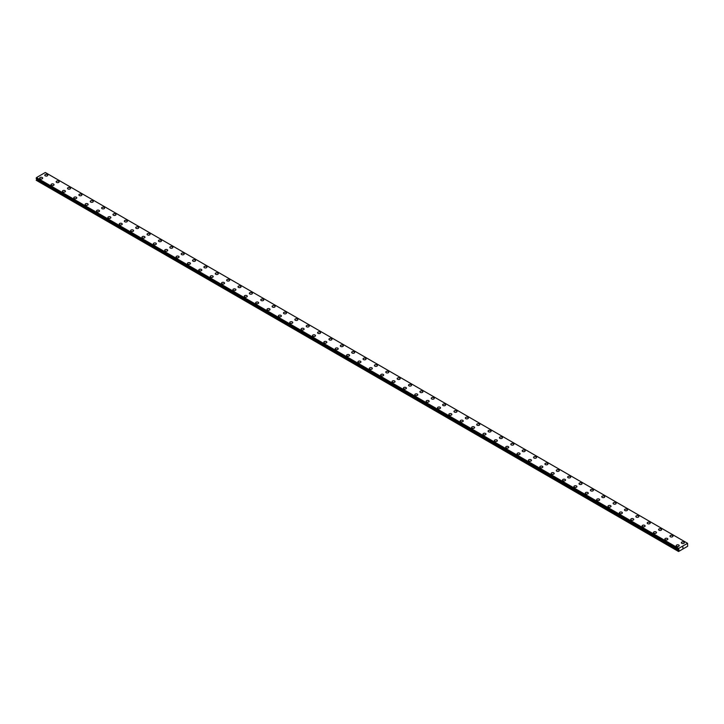 <?xml version="1.0" encoding="UTF-8"?>
<svg xmlns="http://www.w3.org/2000/svg" width="724" height="724" viewBox="0 0 724 724"><rect width="100%" height="100%" fill="white"/><g stroke="black" fill="none" stroke-linecap="round" stroke-linejoin="round"><path stroke-width="1.09" d="M47.35 174.602A1.511 0.869 180 0 1 47.793 175.217A1.511 0.869 180 0 1 46.861 176.013A1.511 0.869 180 0 1 45.223 175.823A1.511 0.869 180 0 1 44.779 175.208A1.511 0.869 180 0 1 45.712 174.412A1.511 0.869 180 0 1 47.35 174.602M44.779 175.208A1.511 0.869 180 0 1 45.712 174.403A1.511 0.869 180 0 1 47.35 174.593A1.511 0.869 180 0 1 47.793 175.208M58.716 181.163A1.511 0.869 180 0 1 59.16 181.778A1.511 0.869 180 0 1 58.228 182.575A1.511 0.869 180 0 1 56.59 182.385A1.511 0.869 180 0 1 56.146 181.769A1.511 0.869 180 0 1 57.078 180.973A1.511 0.869 180 0 1 58.716 181.163M56.146 181.769A1.511 0.869 180 0 1 57.078 180.973A1.511 0.869 180 0 1 58.716 181.154A1.511 0.869 180 0 1 59.16 181.769M67.513 188.34A1.511 0.869 180 0 1 68.445 187.534A1.511 0.869 180 0 1 70.083 187.724A1.511 0.869 180 0 1 70.527 188.34A1.511 0.869 180 0 1 69.595 189.136A1.511 0.869 180 0 1 67.956 188.955A1.511 0.869 180 0 1 67.513 188.34A1.511 0.869 180 0 1 68.445 187.534A1.511 0.869 180 0 1 70.083 187.724A1.511 0.869 180 0 1 70.527 188.34M78.88 194.901A1.511 0.869 180 0 1 79.812 194.095A1.511 0.869 180 0 1 81.45 194.285A1.511 0.869 180 0 1 81.893 194.901A1.511 0.869 180 0 1 80.961 195.706A1.511 0.869 180 0 1 79.323 195.516A1.511 0.869 180 0 1 78.88 194.901A1.511 0.869 180 0 1 79.812 194.095A1.511 0.869 180 0 1 81.45 194.285A1.511 0.869 180 0 1 81.893 194.901M90.247 201.462A1.511 0.869 180 0 1 91.179 200.657A1.511 0.869 180 0 1 92.817 200.847A1.511 0.869 180 0 1 93.26 201.462A1.511 0.869 180 0 1 92.328 202.268A1.511 0.869 180 0 1 90.69 202.077A1.511 0.869 180 0 1 90.247 201.462A1.511 0.869 180 0 1 91.179 200.657A1.511 0.869 180 0 1 92.817 200.847A1.511 0.869 180 0 1 93.26 201.462M101.613 208.023A1.511 0.869 180 0 1 102.546 207.218A1.511 0.869 180 0 1 104.184 207.408A1.511 0.869 180 0 1 104.627 208.023A1.511 0.869 180 0 1 103.695 208.829A1.511 0.869 180 0 1 102.057 208.639A1.511 0.869 180 0 1 101.613 208.023A1.511 0.869 180 0 1 102.546 207.227A1.511 0.869 180 0 1 104.184 207.408A1.511 0.869 180 0 1 104.627 208.023M112.98 214.585A1.511 0.869 180 0 1 113.912 213.779A1.511 0.869 180 0 1 115.55 213.969A1.511 0.869 180 0 1 115.994 214.594A1.511 0.869 180 0 1 115.062 215.39A1.511 0.869 180 0 1 113.424 215.2A1.511 0.869 180 0 1 112.98 214.585A1.511 0.869 180 0 1 113.912 213.788A1.511 0.869 180 0 1 115.55 213.978A1.511 0.869 180 0 1 115.994 214.585M124.347 221.146A1.511 0.869 180 0 1 125.279 220.34A1.511 0.869 180 0 1 126.917 220.53A1.511 0.869 180 0 1 127.361 221.155A1.511 0.869 180 0 1 126.428 221.951A1.511 0.869 180 0 1 124.79 221.761A1.511 0.869 180 0 1 124.347 221.146A1.511 0.869 180 0 1 125.279 220.349A1.511 0.869 180 0 1 126.917 220.539A1.511 0.869 180 0 1 127.361 221.146M135.714 227.707A1.511 0.869 180 0 1 136.646 226.911A1.511 0.869 180 0 1 138.284 227.092A1.511 0.869 180 0 1 138.727 227.716A1.511 0.869 180 0 1 137.795 228.513A1.511 0.869 180 0 1 136.157 228.322A1.511 0.869 180 0 1 135.714 227.707A1.511 0.869 180 0 1 136.646 226.911A1.511 0.869 180 0 1 138.284 227.101A1.511 0.869 180 0 1 138.727 227.707M147.081 234.277A1.511 0.869 180 0 1 148.013 233.472A1.511 0.869 180 0 1 149.651 233.662A1.511 0.869 180 0 1 150.094 234.277A1.511 0.869 180 0 1 149.162 235.074A1.511 0.869 180 0 1 147.524 234.893A1.511 0.869 180 0 1 147.081 234.277A1.511 0.869 180 0 1 148.013 233.472A1.511 0.869 180 0 1 149.651 233.662A1.511 0.869 180 0 1 150.094 234.277M158.447 240.839A1.511 0.869 180 0 1 159.38 240.033A1.511 0.869 180 0 1 161.018 240.223A1.511 0.869 180 0 1 161.461 240.839A1.511 0.869 180 0 1 160.529 241.644A1.511 0.869 180 0 1 158.891 241.454A1.511 0.869 180 0 1 158.447 240.839A1.511 0.869 180 0 1 159.38 240.033A1.511 0.869 180 0 1 161.018 240.223A1.511 0.869 180 0 1 161.461 240.839M169.814 247.4A1.511 0.869 180 0 1 170.746 246.594A1.511 0.869 180 0 1 172.384 246.784A1.511 0.869 180 0 1 172.828 247.4A1.511 0.869 180 0 1 171.896 248.205A1.511 0.869 180 0 1 170.258 248.015A1.511 0.869 180 0 1 169.814 247.4A1.511 0.869 180 0 1 170.746 246.594A1.511 0.869 180 0 1 172.384 246.784A1.511 0.869 180 0 1 172.828 247.4M181.181 253.961A1.511 0.869 180 0 1 182.113 253.156A1.511 0.869 180 0 1 183.751 253.346A1.511 0.869 180 0 1 184.195 253.961A1.511 0.869 180 0 1 183.263 254.767A1.511 0.869 180 0 1 181.624 254.577A1.511 0.869 180 0 1 181.181 253.961A1.511 0.869 180 0 1 182.113 253.165A1.511 0.869 180 0 1 183.751 253.346A1.511 0.869 180 0 1 184.195 253.961M192.548 260.531A1.511 0.869 180 0 1 193.48 259.726A1.511 0.869 180 0 1 195.118 259.916A1.511 0.869 180 0 1 195.561 260.531M195.118 259.907A1.511 0.869 180 0 1 195.561 260.522A1.511 0.869 180 0 1 194.629 261.328A1.511 0.869 180 0 1 192.991 261.138A1.511 0.869 180 0 1 192.548 260.522A1.511 0.869 180 0 1 193.48 259.717A1.511 0.869 180 0 1 195.118 259.907M203.915 267.093A1.511 0.869 180 0 1 204.847 266.287A1.511 0.869 180 0 1 206.485 266.477A1.511 0.869 180 0 1 206.928 267.093M206.485 266.468A1.511 0.869 180 0 1 206.928 267.084A1.511 0.869 180 0 1 205.996 267.889A1.511 0.869 180 0 1 204.358 267.699A1.511 0.869 180 0 1 203.915 267.084A1.511 0.869 180 0 1 204.847 266.278A1.511 0.869 180 0 1 206.485 266.468M215.281 273.654A1.511 0.869 180 0 1 216.214 272.848A1.511 0.869 180 0 1 217.852 273.038A1.511 0.869 180 0 1 218.295 273.654M217.852 273.029A1.511 0.869 180 0 1 218.295 273.645A1.511 0.869 180 0 1 217.363 274.45A1.511 0.869 180 0 1 215.725 274.26A1.511 0.869 180 0 1 215.281 273.645A1.511 0.869 180 0 1 216.214 272.848A1.511 0.869 180 0 1 217.852 273.029M226.648 280.215A1.511 0.869 180 0 1 227.58 279.41A1.511 0.869 180 0 1 229.218 279.6A1.511 0.869 180 0 1 229.662 280.215A1.511 0.869 180 0 1 228.73 281.012A1.511 0.869 180 0 1 227.092 280.831A1.511 0.869 180 0 1 226.648 280.215A1.511 0.869 180 0 1 227.58 279.41A1.511 0.869 180 0 1 229.218 279.6A1.511 0.869 180 0 1 229.662 280.215M238.015 286.776A1.511 0.869 180 0 1 238.947 285.971A1.511 0.869 180 0 1 240.585 286.161A1.511 0.869 180 0 1 241.029 286.776A1.511 0.869 180 0 1 240.097 287.582A1.511 0.869 180 0 1 238.458 287.392A1.511 0.869 180 0 1 238.015 286.776A1.511 0.869 180 0 1 238.947 285.971A1.511 0.869 180 0 1 240.585 286.161A1.511 0.869 180 0 1 241.029 286.776M249.382 293.338A1.511 0.869 180 0 1 250.314 292.532A1.511 0.869 180 0 1 251.952 292.722A1.511 0.869 180 0 1 252.395 293.338A1.511 0.869 180 0 1 251.463 294.143A1.511 0.869 180 0 1 249.825 293.953A1.511 0.869 180 0 1 249.382 293.338A1.511 0.869 180 0 1 250.314 292.532A1.511 0.869 180 0 1 251.952 292.722A1.511 0.869 180 0 1 252.395 293.338M260.749 299.899A1.511 0.869 180 0 1 261.681 299.093A1.511 0.869 180 0 1 263.319 299.284A1.511 0.869 180 0 1 263.762 299.899A1.511 0.869 180 0 1 262.83 300.704A1.511 0.869 180 0 1 261.192 300.514A1.511 0.869 180 0 1 260.749 299.899A1.511 0.869 180 0 1 261.681 299.103A1.511 0.869 180 0 1 263.319 299.284A1.511 0.869 180 0 1 263.762 299.899M272.115 306.46A1.511 0.869 180 0 1 273.048 305.655A1.511 0.869 180 0 1 274.686 305.845A1.511 0.869 180 0 1 275.129 306.469A1.511 0.869 180 0 1 274.197 307.266A1.511 0.869 180 0 1 272.559 307.076A1.511 0.869 180 0 1 272.115 306.46A1.511 0.869 180 0 1 273.048 305.664A1.511 0.869 180 0 1 274.686 305.854A1.511 0.869 180 0 1 275.129 306.46M283.482 313.021A1.511 0.869 180 0 1 284.414 312.216A1.511 0.869 180 0 1 286.052 312.406A1.511 0.869 180 0 1 286.496 313.03A1.511 0.869 180 0 1 285.564 313.827A1.511 0.869 180 0 1 283.926 313.637A1.511 0.869 180 0 1 283.482 313.021A1.511 0.869 180 0 1 284.414 312.225A1.511 0.869 180 0 1 286.052 312.415A1.511 0.869 180 0 1 286.496 313.021M294.849 319.583A1.511 0.869 180 0 1 295.781 318.786A1.511 0.869 180 0 1 297.419 318.967A1.511 0.869 180 0 1 297.863 319.592A1.511 0.869 180 0 1 296.931 320.388A1.511 0.869 180 0 1 295.292 320.198A1.511 0.869 180 0 1 294.849 319.583A1.511 0.869 180 0 1 295.781 318.786A1.511 0.869 180 0 1 297.419 318.976A1.511 0.869 180 0 1 297.863 319.583M306.216 326.153A1.511 0.869 180 0 1 307.148 325.348A1.511 0.869 180 0 1 308.786 325.538A1.511 0.869 180 0 1 309.229 326.153A1.511 0.869 180 0 1 308.297 326.949A1.511 0.869 180 0 1 306.659 326.768A1.511 0.869 180 0 1 306.216 326.153A1.511 0.869 180 0 1 307.148 325.348A1.511 0.869 180 0 1 308.786 325.538A1.511 0.869 180 0 1 309.229 326.153M317.583 332.714A1.511 0.869 180 0 1 318.515 331.909A1.511 0.869 180 0 1 320.153 332.099A1.511 0.869 180 0 1 320.596 332.714A1.511 0.869 180 0 1 319.664 333.52A1.511 0.869 180 0 1 318.026 333.33A1.511 0.869 180 0 1 317.583 332.714A1.511 0.869 180 0 1 318.515 331.909A1.511 0.869 180 0 1 320.153 332.099A1.511 0.869 180 0 1 320.596 332.714M328.949 339.275A1.511 0.869 180 0 1 329.882 338.47A1.511 0.869 180 0 1 331.52 338.66A1.511 0.869 180 0 1 331.963 339.275A1.511 0.869 180 0 1 331.031 340.081A1.511 0.869 180 0 1 329.393 339.891A1.511 0.869 180 0 1 328.949 339.275A1.511 0.869 180 0 1 329.882 338.47A1.511 0.869 180 0 1 331.52 338.66A1.511 0.869 180 0 1 331.963 339.275M340.316 345.837A1.511 0.869 180 0 1 341.248 345.031A1.511 0.869 180 0 1 342.886 345.221A1.511 0.869 180 0 1 343.33 345.837A1.511 0.869 180 0 1 342.398 346.642A1.511 0.869 180 0 1 340.76 346.452A1.511 0.869 180 0 1 340.316 345.837A1.511 0.869 180 0 1 341.248 345.04A1.511 0.869 180 0 1 342.886 345.221A1.511 0.869 180 0 1 343.33 345.837M351.683 352.398A1.511 0.869 180 0 1 352.615 351.593A1.511 0.869 180 0 1 354.253 351.783A1.511 0.869 180 0 1 354.697 352.407A1.511 0.869 180 0 1 353.764 353.203A1.511 0.869 180 0 1 352.126 353.013A1.511 0.869 180 0 1 351.683 352.398A1.511 0.869 180 0 1 352.615 351.602A1.511 0.869 180 0 1 354.253 351.792A1.511 0.869 180 0 1 354.697 352.398M363.05 358.959A1.511 0.869 180 0 1 363.982 358.154A1.511 0.869 180 0 1 365.62 358.344A1.511 0.869 180 0 1 366.063 358.968A1.511 0.869 180 0 1 365.131 359.765A1.511 0.869 180 0 1 363.493 359.575A1.511 0.869 180 0 1 363.05 358.959A1.511 0.869 180 0 1 363.982 358.163A1.511 0.869 180 0 1 365.62 358.353A1.511 0.869 180 0 1 366.063 358.959M374.417 365.52A1.511 0.869 180 0 1 375.349 364.724A1.511 0.869 180 0 1 376.987 364.905A1.511 0.869 180 0 1 377.43 365.529A1.511 0.869 180 0 1 376.498 366.326A1.511 0.869 180 0 1 374.86 366.136A1.511 0.869 180 0 1 374.417 365.52A1.511 0.869 180 0 1 375.349 364.724A1.511 0.869 180 0 1 376.987 364.914A1.511 0.869 180 0 1 377.43 365.52M385.783 372.091A1.511 0.869 180 0 1 386.716 371.285A1.511 0.869 180 0 1 388.354 371.475A1.511 0.869 180 0 1 388.797 372.091A1.511 0.869 180 0 1 387.865 372.887A1.511 0.869 180 0 1 386.227 372.706A1.511 0.869 180 0 1 385.783 372.091A1.511 0.869 180 0 1 386.716 371.285A1.511 0.869 180 0 1 388.354 371.475A1.511 0.869 180 0 1 388.797 372.091M397.15 378.652A1.511 0.869 180 0 1 398.082 377.847A1.511 0.869 180 0 1 399.72 378.037A1.511 0.869 180 0 1 400.164 378.652A1.511 0.869 180 0 1 399.232 379.457A1.511 0.869 180 0 1 397.594 379.267A1.511 0.869 180 0 1 397.15 378.652A1.511 0.869 180 0 1 398.082 377.847A1.511 0.869 180 0 1 399.72 378.037A1.511 0.869 180 0 1 400.164 378.652M408.517 385.213A1.511 0.869 180 0 1 409.449 384.408A1.511 0.869 180 0 1 411.087 384.598A1.511 0.869 180 0 1 411.531 385.213A1.511 0.869 180 0 1 410.599 386.019A1.511 0.869 180 0 1 408.96 385.829A1.511 0.869 180 0 1 408.517 385.213A1.511 0.869 180 0 1 409.449 384.408A1.511 0.869 180 0 1 411.087 384.598A1.511 0.869 180 0 1 411.531 385.213M419.884 391.774A1.511 0.869 180 0 1 420.816 390.969A1.511 0.869 180 0 1 422.454 391.159A1.511 0.869 180 0 1 422.897 391.774A1.511 0.869 180 0 1 421.965 392.58A1.511 0.869 180 0 1 420.327 392.39A1.511 0.869 180 0 1 419.884 391.774A1.511 0.869 180 0 1 420.816 390.978A1.511 0.869 180 0 1 422.454 391.159A1.511 0.869 180 0 1 422.897 391.774M433.821 397.729A1.511 0.869 180 0 1 434.264 398.345A1.511 0.869 180 0 1 433.332 399.141A1.511 0.869 180 0 1 431.694 398.951A1.511 0.869 180 0 1 431.251 398.336A1.511 0.869 180 0 1 432.183 397.539A1.511 0.869 180 0 1 433.821 397.729M431.251 398.336A1.511 0.869 180 0 1 432.183 397.53A1.511 0.869 180 0 1 433.821 397.72A1.511 0.869 180 0 1 434.264 398.336M445.188 404.291A1.511 0.869 180 0 1 445.631 404.906A1.511 0.869 180 0 1 444.699 405.702A1.511 0.869 180 0 1 443.061 405.512A1.511 0.869 180 0 1 442.617 404.897A1.511 0.869 180 0 1 443.55 404.101A1.511 0.869 180 0 1 445.188 404.291M442.617 404.897A1.511 0.869 180 0 1 443.55 404.092A1.511 0.869 180 0 1 445.188 404.282A1.511 0.869 180 0 1 445.631 404.897M456.554 410.852A1.511 0.869 180 0 1 456.998 411.467A1.511 0.869 180 0 1 456.066 412.264A1.511 0.869 180 0 1 454.428 412.074A1.511 0.869 180 0 1 453.984 411.458A1.511 0.869 180 0 1 454.916 410.662A1.511 0.869 180 0 1 456.554 410.852M453.984 411.458A1.511 0.869 180 0 1 454.916 410.662A1.511 0.869 180 0 1 456.554 410.843A1.511 0.869 180 0 1 456.998 411.458M465.351 418.029A1.511 0.869 180 0 1 466.283 417.223A1.511 0.869 180 0 1 467.921 417.413A1.511 0.869 180 0 1 468.365 418.029A1.511 0.869 180 0 1 467.433 418.825A1.511 0.869 180 0 1 465.794 418.644A1.511 0.869 180 0 1 465.351 418.029A1.511 0.869 180 0 1 466.283 417.223A1.511 0.869 180 0 1 467.921 417.413A1.511 0.869 180 0 1 468.365 418.029M476.718 424.59A1.511 0.869 180 0 1 477.65 423.784A1.511 0.869 180 0 1 479.288 423.974A1.511 0.869 180 0 1 479.731 424.59A1.511 0.869 180 0 1 478.799 425.395A1.511 0.869 180 0 1 477.161 425.205A1.511 0.869 180 0 1 476.718 424.59A1.511 0.869 180 0 1 477.65 423.784A1.511 0.869 180 0 1 479.288 423.974A1.511 0.869 180 0 1 479.731 424.59M488.085 431.151A1.511 0.869 180 0 1 489.017 430.346A1.511 0.869 180 0 1 490.655 430.536A1.511 0.869 180 0 1 491.098 431.151A1.511 0.869 180 0 1 490.166 431.957A1.511 0.869 180 0 1 488.528 431.766A1.511 0.869 180 0 1 488.085 431.151A1.511 0.869 180 0 1 489.017 430.346A1.511 0.869 180 0 1 490.655 430.536A1.511 0.869 180 0 1 491.098 431.151M499.451 437.712A1.511 0.869 180 0 1 500.384 436.907A1.511 0.869 180 0 1 502.022 437.097A1.511 0.869 180 0 1 502.465 437.712A1.511 0.869 180 0 1 501.533 438.518A1.511 0.869 180 0 1 499.895 438.328A1.511 0.869 180 0 1 499.451 437.712A1.511 0.869 180 0 1 500.384 436.916A1.511 0.869 180 0 1 502.022 437.097A1.511 0.869 180 0 1 502.465 437.712M510.818 444.274A1.511 0.869 180 0 1 511.75 443.468A1.511 0.869 180 0 1 513.388 443.658A1.511 0.869 180 0 1 513.832 444.283A1.511 0.869 180 0 1 512.9 445.079A1.511 0.869 180 0 1 511.262 444.889A1.511 0.869 180 0 1 510.818 444.274A1.511 0.869 180 0 1 511.75 443.477A1.511 0.869 180 0 1 513.388 443.667A1.511 0.869 180 0 1 513.832 444.274M522.185 450.835A1.511 0.869 180 0 1 523.117 450.029A1.511 0.869 180 0 1 524.755 450.219A1.511 0.869 180 0 1 525.199 450.844A1.511 0.869 180 0 1 524.266 451.64A1.511 0.869 180 0 1 522.628 451.45A1.511 0.869 180 0 1 522.185 450.835A1.511 0.869 180 0 1 523.117 450.038A1.511 0.869 180 0 1 524.755 450.228A1.511 0.869 180 0 1 525.199 450.835M533.552 457.396A1.511 0.869 180 0 1 534.484 456.6A1.511 0.869 180 0 1 536.122 456.781A1.511 0.869 180 0 1 536.565 457.405A1.511 0.869 180 0 1 535.633 458.202A1.511 0.869 180 0 1 533.995 458.011A1.511 0.869 180 0 1 533.552 457.396A1.511 0.869 180 0 1 534.484 456.6A1.511 0.869 180 0 1 536.122 456.79A1.511 0.869 180 0 1 536.565 457.396M544.919 463.966A1.511 0.869 180 0 1 545.851 463.161A1.511 0.869 180 0 1 547.489 463.351A1.511 0.869 180 0 1 547.932 463.966A1.511 0.869 180 0 1 547 464.763A1.511 0.869 180 0 1 545.362 464.582A1.511 0.869 180 0 1 544.919 463.966A1.511 0.869 180 0 1 545.851 463.161A1.511 0.869 180 0 1 547.489 463.351A1.511 0.869 180 0 1 547.932 463.966M556.285 470.528A1.511 0.869 180 0 1 557.218 469.722A1.511 0.869 180 0 1 558.856 469.912A1.511 0.869 180 0 1 559.299 470.528A1.511 0.869 180 0 1 558.367 471.333A1.511 0.869 180 0 1 556.729 471.143A1.511 0.869 180 0 1 556.285 470.528A1.511 0.869 180 0 1 557.218 469.722A1.511 0.869 180 0 1 558.856 469.912A1.511 0.869 180 0 1 559.299 470.528M567.652 477.089A1.511 0.869 180 0 1 568.584 476.283A1.511 0.869 180 0 1 570.222 476.473A1.511 0.869 180 0 1 570.666 477.089A1.511 0.869 180 0 1 569.734 477.894A1.511 0.869 180 0 1 568.096 477.704A1.511 0.869 180 0 1 567.652 477.089A1.511 0.869 180 0 1 568.584 476.283A1.511 0.869 180 0 1 570.222 476.473A1.511 0.869 180 0 1 570.666 477.089M579.019 483.65A1.511 0.869 180 0 1 579.951 482.845A1.511 0.869 180 0 1 581.589 483.035A1.511 0.869 180 0 1 582.033 483.65A1.511 0.869 180 0 1 581.101 484.456A1.511 0.869 180 0 1 579.462 484.266A1.511 0.869 180 0 1 579.019 483.65A1.511 0.869 180 0 1 579.951 482.854A1.511 0.869 180 0 1 581.589 483.035A1.511 0.869 180 0 1 582.033 483.65M590.386 490.22A1.511 0.869 180 0 1 591.318 489.415A1.511 0.869 180 0 1 592.956 489.605A1.511 0.869 180 0 1 593.399 490.22M592.956 489.596A1.511 0.869 180 0 1 593.399 490.211A1.511 0.869 180 0 1 592.467 491.017A1.511 0.869 180 0 1 590.829 490.827A1.511 0.869 180 0 1 590.386 490.211A1.511 0.869 180 0 1 591.318 489.406A1.511 0.869 180 0 1 592.956 489.596M601.753 496.782A1.511 0.869 180 0 1 602.685 495.976A1.511 0.869 180 0 1 604.323 496.166A1.511 0.869 180 0 1 604.766 496.782M604.323 496.157A1.511 0.869 180 0 1 604.766 496.773A1.511 0.869 180 0 1 603.834 497.578A1.511 0.869 180 0 1 602.196 497.388A1.511 0.869 180 0 1 601.753 496.773A1.511 0.869 180 0 1 602.685 495.967A1.511 0.869 180 0 1 604.323 496.157M613.119 503.343A1.511 0.869 180 0 1 614.052 502.537A1.511 0.869 180 0 1 615.69 502.728A1.511 0.869 180 0 1 616.133 503.343M615.69 502.718A1.511 0.869 180 0 1 616.133 503.334A1.511 0.869 180 0 1 615.201 504.139A1.511 0.869 180 0 1 613.563 503.949A1.511 0.869 180 0 1 613.119 503.334A1.511 0.869 180 0 1 614.052 502.537A1.511 0.869 180 0 1 615.69 502.718M624.486 509.904A1.511 0.869 180 0 1 625.418 509.099A1.511 0.869 180 0 1 627.056 509.289A1.511 0.869 180 0 1 627.5 509.904A1.511 0.869 180 0 1 626.568 510.701A1.511 0.869 180 0 1 624.93 510.52A1.511 0.869 180 0 1 624.486 509.904A1.511 0.869 180 0 1 625.418 509.099A1.511 0.869 180 0 1 627.056 509.289A1.511 0.869 180 0 1 627.5 509.904M635.853 516.465A1.511 0.869 180 0 1 636.785 515.66A1.511 0.869 180 0 1 638.423 515.85A1.511 0.869 180 0 1 638.867 516.465A1.511 0.869 180 0 1 637.934 517.271A1.511 0.869 180 0 1 636.296 517.081A1.511 0.869 180 0 1 635.853 516.465A1.511 0.869 180 0 1 636.785 515.66A1.511 0.869 180 0 1 638.423 515.85A1.511 0.869 180 0 1 638.867 516.465M647.22 523.027A1.511 0.869 180 0 1 648.152 522.221A1.511 0.869 180 0 1 649.79 522.411A1.511 0.869 180 0 1 650.233 523.027A1.511 0.869 180 0 1 649.301 523.832A1.511 0.869 180 0 1 647.663 523.642A1.511 0.869 180 0 1 647.22 523.027A1.511 0.869 180 0 1 648.152 522.221A1.511 0.869 180 0 1 649.79 522.411A1.511 0.869 180 0 1 650.233 523.027M658.587 529.588A1.511 0.869 180 0 1 659.519 528.782A1.511 0.869 180 0 1 661.157 528.972A1.511 0.869 180 0 1 661.6 529.588A1.511 0.869 180 0 1 660.668 530.393A1.511 0.869 180 0 1 659.03 530.203A1.511 0.869 180 0 1 658.587 529.588A1.511 0.869 180 0 1 659.519 528.791A1.511 0.869 180 0 1 661.157 528.972A1.511 0.869 180 0 1 661.6 529.588M669.953 536.149A1.511 0.869 180 0 1 670.886 535.344A1.511 0.869 180 0 1 672.524 535.534A1.511 0.869 180 0 1 672.967 536.158A1.511 0.869 180 0 1 672.035 536.955A1.511 0.869 180 0 1 670.397 536.765A1.511 0.869 180 0 1 669.953 536.149A1.511 0.869 180 0 1 670.886 535.353A1.511 0.869 180 0 1 672.524 535.543A1.511 0.869 180 0 1 672.967 536.149M681.32 542.71A1.511 0.869 180 0 1 682.252 541.905A1.511 0.869 180 0 1 683.89 542.095A1.511 0.869 180 0 1 684.334 542.719A1.511 0.869 180 0 1 683.402 543.516A1.511 0.869 180 0 1 681.764 543.326A1.511 0.869 180 0 1 681.32 542.71A1.511 0.869 180 0 1 682.252 541.914A1.511 0.869 180 0 1 683.89 542.104A1.511 0.869 180 0 1 684.334 542.71M39.666 178.167A1.511 0.869 180 0 1 40.598 177.362A1.511 0.869 180 0 1 42.236 177.552A1.511 0.869 180 0 1 42.68 178.167A1.511 0.869 180 0 1 41.748 178.964A1.511 0.869 180 0 1 40.11 178.783A1.511 0.869 180 0 1 39.666 178.167A1.511 0.869 180 0 1 40.598 177.362A1.511 0.869 180 0 1 42.236 177.552A1.511 0.869 180 0 1 42.68 178.167M51.033 184.729A1.511 0.869 180 0 1 51.965 183.923A1.511 0.869 180 0 1 53.603 184.113A1.511 0.869 180 0 1 54.047 184.729A1.511 0.869 180 0 1 53.114 185.534A1.511 0.869 180 0 1 51.476 185.344A1.511 0.869 180 0 1 51.033 184.729A1.511 0.869 180 0 1 51.965 183.923A1.511 0.869 180 0 1 53.603 184.113A1.511 0.869 180 0 1 54.047 184.729M62.4 191.29A1.511 0.869 180 0 1 63.332 190.484A1.511 0.869 180 0 1 64.97 190.674A1.511 0.869 180 0 1 65.413 191.29A1.511 0.869 180 0 1 64.481 192.095A1.511 0.869 180 0 1 62.843 191.905A1.511 0.869 180 0 1 62.4 191.29A1.511 0.869 180 0 1 63.332 190.484A1.511 0.869 180 0 1 64.97 190.674A1.511 0.869 180 0 1 65.413 191.29M73.767 197.851A1.511 0.869 180 0 1 74.699 197.046A1.511 0.869 180 0 1 76.337 197.236A1.511 0.869 180 0 1 76.78 197.851A1.511 0.869 180 0 1 75.848 198.657A1.511 0.869 180 0 1 74.21 198.467A1.511 0.869 180 0 1 73.767 197.851A1.511 0.869 180 0 1 74.699 197.055A1.511 0.869 180 0 1 76.337 197.236A1.511 0.869 180 0 1 76.78 197.851M85.133 204.421A1.511 0.869 180 0 1 86.066 203.616A1.511 0.869 180 0 1 87.704 203.806A1.511 0.869 180 0 1 88.147 204.421M87.704 203.797A1.511 0.869 180 0 1 88.147 204.412A1.511 0.869 180 0 1 87.215 205.218A1.511 0.869 180 0 1 85.577 205.028A1.511 0.869 180 0 1 85.133 204.412A1.511 0.869 180 0 1 86.066 203.607A1.511 0.869 180 0 1 87.704 203.797M96.5 210.983A1.511 0.869 180 0 1 97.432 210.177A1.511 0.869 180 0 1 99.07 210.367A1.511 0.869 180 0 1 99.514 210.983M99.07 210.358A1.511 0.869 180 0 1 99.514 210.974A1.511 0.869 180 0 1 98.582 211.779A1.511 0.869 180 0 1 96.944 211.589A1.511 0.869 180 0 1 96.5 210.974A1.511 0.869 180 0 1 97.432 210.168A1.511 0.869 180 0 1 99.07 210.358M107.867 217.544A1.511 0.869 180 0 1 108.799 216.738A1.511 0.869 180 0 1 110.437 216.928A1.511 0.869 180 0 1 110.881 217.544M110.437 216.919A1.511 0.869 180 0 1 110.881 217.535A1.511 0.869 180 0 1 109.948 218.34A1.511 0.869 180 0 1 108.31 218.15A1.511 0.869 180 0 1 107.867 217.535A1.511 0.869 180 0 1 108.799 216.738A1.511 0.869 180 0 1 110.437 216.919M119.234 224.105A1.511 0.869 180 0 1 120.166 223.3A1.511 0.869 180 0 1 121.804 223.49A1.511 0.869 180 0 1 122.247 224.105A1.511 0.869 180 0 1 121.315 224.902A1.511 0.869 180 0 1 119.677 224.721A1.511 0.869 180 0 1 119.234 224.105A1.511 0.869 180 0 1 120.166 223.3A1.511 0.869 180 0 1 121.804 223.49A1.511 0.869 180 0 1 122.247 224.105M130.601 230.666A1.511 0.869 180 0 1 131.533 229.861A1.511 0.869 180 0 1 133.171 230.051A1.511 0.869 180 0 1 133.614 230.666A1.511 0.869 180 0 1 132.682 231.472A1.511 0.869 180 0 1 131.044 231.282A1.511 0.869 180 0 1 130.601 230.666A1.511 0.869 180 0 1 131.533 229.861A1.511 0.869 180 0 1 133.171 230.051A1.511 0.869 180 0 1 133.614 230.666M141.967 237.228A1.511 0.869 180 0 1 142.9 236.422A1.511 0.869 180 0 1 144.538 236.612A1.511 0.869 180 0 1 144.981 237.228A1.511 0.869 180 0 1 144.049 238.033A1.511 0.869 180 0 1 142.411 237.843A1.511 0.869 180 0 1 141.967 237.228A1.511 0.869 180 0 1 142.9 236.422A1.511 0.869 180 0 1 144.538 236.612A1.511 0.869 180 0 1 144.981 237.228M153.334 243.789A1.511 0.869 180 0 1 154.266 242.983A1.511 0.869 180 0 1 155.904 243.173A1.511 0.869 180 0 1 156.348 243.789A1.511 0.869 180 0 1 155.416 244.594A1.511 0.869 180 0 1 153.778 244.404A1.511 0.869 180 0 1 153.334 243.789A1.511 0.869 180 0 1 154.266 242.993A1.511 0.869 180 0 1 155.904 243.173A1.511 0.869 180 0 1 156.348 243.789M164.701 250.35A1.511 0.869 180 0 1 165.633 249.545A1.511 0.869 180 0 1 167.271 249.735A1.511 0.869 180 0 1 167.715 250.359A1.511 0.869 180 0 1 166.782 251.156A1.511 0.869 180 0 1 165.144 250.966A1.511 0.869 180 0 1 164.701 250.35A1.511 0.869 180 0 1 165.633 249.554A1.511 0.869 180 0 1 167.271 249.744A1.511 0.869 180 0 1 167.715 250.35M176.068 256.911A1.511 0.869 180 0 1 177 256.106A1.511 0.869 180 0 1 178.638 256.296A1.511 0.869 180 0 1 179.081 256.92A1.511 0.869 180 0 1 178.149 257.717A1.511 0.869 180 0 1 176.511 257.527A1.511 0.869 180 0 1 176.068 256.911A1.511 0.869 180 0 1 177 256.115A1.511 0.869 180 0 1 178.638 256.305A1.511 0.869 180 0 1 179.081 256.911M187.435 263.473A1.511 0.869 180 0 1 188.367 262.676A1.511 0.869 180 0 1 190.005 262.857A1.511 0.869 180 0 1 190.448 263.482A1.511 0.869 180 0 1 189.516 264.278A1.511 0.869 180 0 1 187.878 264.088A1.511 0.869 180 0 1 187.435 263.473A1.511 0.869 180 0 1 188.367 262.676A1.511 0.869 180 0 1 190.005 262.866A1.511 0.869 180 0 1 190.448 263.473M198.801 270.043A1.511 0.869 180 0 1 199.733 269.238A1.511 0.869 180 0 1 201.372 269.428A1.511 0.869 180 0 1 201.815 270.043A1.511 0.869 180 0 1 200.883 270.839A1.511 0.869 180 0 1 199.245 270.658A1.511 0.869 180 0 1 198.801 270.043A1.511 0.869 180 0 1 199.733 269.238A1.511 0.869 180 0 1 201.372 269.428A1.511 0.869 180 0 1 201.815 270.043M210.168 276.604A1.511 0.869 180 0 1 211.1 275.799A1.511 0.869 180 0 1 212.738 275.989A1.511 0.869 180 0 1 213.182 276.604A1.511 0.869 180 0 1 212.25 277.41A1.511 0.869 180 0 1 210.612 277.22A1.511 0.869 180 0 1 210.168 276.604A1.511 0.869 180 0 1 211.1 275.799A1.511 0.869 180 0 1 212.738 275.989A1.511 0.869 180 0 1 213.182 276.604M221.535 283.165A1.511 0.869 180 0 1 222.467 282.36A1.511 0.869 180 0 1 224.105 282.55A1.511 0.869 180 0 1 224.549 283.165A1.511 0.869 180 0 1 223.616 283.971A1.511 0.869 180 0 1 221.978 283.781A1.511 0.869 180 0 1 221.535 283.165A1.511 0.869 180 0 1 222.467 282.36A1.511 0.869 180 0 1 224.105 282.55A1.511 0.869 180 0 1 224.549 283.165M232.902 289.727A1.511 0.869 180 0 1 233.834 288.921A1.511 0.869 180 0 1 235.472 289.111A1.511 0.869 180 0 1 235.915 289.727A1.511 0.869 180 0 1 234.983 290.532A1.511 0.869 180 0 1 233.345 290.342A1.511 0.869 180 0 1 232.902 289.727A1.511 0.869 180 0 1 233.834 288.93A1.511 0.869 180 0 1 235.472 289.111A1.511 0.869 180 0 1 235.915 289.727M244.269 296.288A1.511 0.869 180 0 1 245.201 295.483A1.511 0.869 180 0 1 246.839 295.673A1.511 0.869 180 0 1 247.282 296.297A1.511 0.869 180 0 1 246.35 297.093A1.511 0.869 180 0 1 244.712 296.903A1.511 0.869 180 0 1 244.269 296.288A1.511 0.869 180 0 1 245.201 295.492A1.511 0.869 180 0 1 246.839 295.682A1.511 0.869 180 0 1 247.282 296.288M255.635 302.849A1.511 0.869 180 0 1 256.567 302.044A1.511 0.869 180 0 1 258.206 302.234A1.511 0.869 180 0 1 258.649 302.858A1.511 0.869 180 0 1 257.717 303.655A1.511 0.869 180 0 1 256.079 303.465A1.511 0.869 180 0 1 255.635 302.849A1.511 0.869 180 0 1 256.567 302.053A1.511 0.869 180 0 1 258.206 302.243A1.511 0.869 180 0 1 258.649 302.849M267.002 309.41A1.511 0.869 180 0 1 267.934 308.614A1.511 0.869 180 0 1 269.572 308.795A1.511 0.869 180 0 1 270.016 309.419A1.511 0.869 180 0 1 269.084 310.216A1.511 0.869 180 0 1 267.446 310.026A1.511 0.869 180 0 1 267.002 309.41A1.511 0.869 180 0 1 267.934 308.614A1.511 0.869 180 0 1 269.572 308.804A1.511 0.869 180 0 1 270.016 309.41M278.369 315.981A1.511 0.869 180 0 1 279.301 315.175A1.511 0.869 180 0 1 280.939 315.365A1.511 0.869 180 0 1 281.383 315.981A1.511 0.869 180 0 1 280.45 316.777A1.511 0.869 180 0 1 278.812 316.596A1.511 0.869 180 0 1 278.369 315.981A1.511 0.869 180 0 1 279.301 315.175A1.511 0.869 180 0 1 280.939 315.365A1.511 0.869 180 0 1 281.383 315.981M289.736 322.542A1.511 0.869 180 0 1 290.668 321.737A1.511 0.869 180 0 1 292.306 321.927A1.511 0.869 180 0 1 292.749 322.542A1.511 0.869 180 0 1 291.817 323.347A1.511 0.869 180 0 1 290.179 323.157A1.511 0.869 180 0 1 289.736 322.542A1.511 0.869 180 0 1 290.668 321.737A1.511 0.869 180 0 1 292.306 321.927A1.511 0.869 180 0 1 292.749 322.542M301.103 329.103A1.511 0.869 180 0 1 302.035 328.298A1.511 0.869 180 0 1 303.673 328.488A1.511 0.869 180 0 1 304.116 329.103A1.511 0.869 180 0 1 303.184 329.909A1.511 0.869 180 0 1 301.546 329.719A1.511 0.869 180 0 1 301.103 329.103A1.511 0.869 180 0 1 302.035 328.298A1.511 0.869 180 0 1 303.673 328.488A1.511 0.869 180 0 1 304.116 329.103M312.469 335.664A1.511 0.869 180 0 1 313.401 334.859A1.511 0.869 180 0 1 315.04 335.049A1.511 0.869 180 0 1 315.483 335.664A1.511 0.869 180 0 1 314.551 336.47A1.511 0.869 180 0 1 312.913 336.28A1.511 0.869 180 0 1 312.469 335.664A1.511 0.869 180 0 1 313.401 334.868A1.511 0.869 180 0 1 315.04 335.049A1.511 0.869 180 0 1 315.483 335.664M326.406 341.619A1.511 0.869 180 0 1 326.85 342.235A1.511 0.869 180 0 1 325.918 343.031A1.511 0.869 180 0 1 324.28 342.841A1.511 0.869 180 0 1 323.836 342.226A1.511 0.869 180 0 1 324.768 341.429A1.511 0.869 180 0 1 326.406 341.619M323.836 342.226A1.511 0.869 180 0 1 324.768 341.42A1.511 0.869 180 0 1 326.406 341.61A1.511 0.869 180 0 1 326.85 342.226M337.773 348.181A1.511 0.869 180 0 1 338.217 348.796A1.511 0.869 180 0 1 337.284 349.592A1.511 0.869 180 0 1 335.646 349.402A1.511 0.869 180 0 1 335.203 348.787A1.511 0.869 180 0 1 336.135 347.991A1.511 0.869 180 0 1 337.773 348.181M335.203 348.787A1.511 0.869 180 0 1 336.135 347.982A1.511 0.869 180 0 1 337.773 348.172A1.511 0.869 180 0 1 338.217 348.787M349.14 354.742A1.511 0.869 180 0 1 349.583 355.357A1.511 0.869 180 0 1 348.651 356.154A1.511 0.869 180 0 1 347.013 355.964A1.511 0.869 180 0 1 346.57 355.348A1.511 0.869 180 0 1 347.502 354.552A1.511 0.869 180 0 1 349.14 354.742M346.57 355.348A1.511 0.869 180 0 1 347.502 354.552A1.511 0.869 180 0 1 349.14 354.733A1.511 0.869 180 0 1 349.583 355.348M357.937 361.919A1.511 0.869 180 0 1 358.869 361.113A1.511 0.869 180 0 1 360.507 361.303A1.511 0.869 180 0 1 360.95 361.919A1.511 0.869 180 0 1 360.018 362.715A1.511 0.869 180 0 1 358.38 362.534A1.511 0.869 180 0 1 357.937 361.919A1.511 0.869 180 0 1 358.869 361.113A1.511 0.869 180 0 1 360.507 361.303A1.511 0.869 180 0 1 360.95 361.919M369.303 368.48A1.511 0.869 180 0 1 370.236 367.674A1.511 0.869 180 0 1 371.874 367.864A1.511 0.869 180 0 1 372.317 368.48A1.511 0.869 180 0 1 371.385 369.285A1.511 0.869 180 0 1 369.747 369.095A1.511 0.869 180 0 1 369.303 368.48A1.511 0.869 180 0 1 370.236 367.674A1.511 0.869 180 0 1 371.874 367.864A1.511 0.869 180 0 1 372.317 368.48M380.67 375.041A1.511 0.869 180 0 1 381.602 374.236A1.511 0.869 180 0 1 383.24 374.426A1.511 0.869 180 0 1 383.684 375.041A1.511 0.869 180 0 1 382.752 375.847A1.511 0.869 180 0 1 381.114 375.656A1.511 0.869 180 0 1 380.67 375.041A1.511 0.869 180 0 1 381.602 374.236A1.511 0.869 180 0 1 383.24 374.426A1.511 0.869 180 0 1 383.684 375.041M392.037 381.602A1.511 0.869 180 0 1 392.969 380.797A1.511 0.869 180 0 1 394.607 380.987A1.511 0.869 180 0 1 395.051 381.602A1.511 0.869 180 0 1 394.118 382.408A1.511 0.869 180 0 1 392.48 382.218A1.511 0.869 180 0 1 392.037 381.602A1.511 0.869 180 0 1 392.969 380.806A1.511 0.869 180 0 1 394.607 380.987A1.511 0.869 180 0 1 395.051 381.602M403.404 388.164A1.511 0.869 180 0 1 404.336 387.358A1.511 0.869 180 0 1 405.974 387.548A1.511 0.869 180 0 1 406.417 388.173A1.511 0.869 180 0 1 405.485 388.969A1.511 0.869 180 0 1 403.847 388.779A1.511 0.869 180 0 1 403.404 388.164A1.511 0.869 180 0 1 404.336 387.367A1.511 0.869 180 0 1 405.974 387.557A1.511 0.869 180 0 1 406.417 388.164M414.771 394.725A1.511 0.869 180 0 1 415.703 393.919A1.511 0.869 180 0 1 417.341 394.109A1.511 0.869 180 0 1 417.784 394.734A1.511 0.869 180 0 1 416.852 395.53A1.511 0.869 180 0 1 415.214 395.34A1.511 0.869 180 0 1 414.771 394.725A1.511 0.869 180 0 1 415.703 393.928A1.511 0.869 180 0 1 417.341 394.118A1.511 0.869 180 0 1 417.784 394.725M426.137 401.286A1.511 0.869 180 0 1 427.07 400.49A1.511 0.869 180 0 1 428.708 400.671A1.511 0.869 180 0 1 429.151 401.295A1.511 0.869 180 0 1 428.219 402.091A1.511 0.869 180 0 1 426.581 401.901A1.511 0.869 180 0 1 426.137 401.286A1.511 0.869 180 0 1 427.07 400.49A1.511 0.869 180 0 1 428.708 400.68A1.511 0.869 180 0 1 429.151 401.286M437.504 407.856A1.511 0.869 180 0 1 438.436 407.051A1.511 0.869 180 0 1 440.074 407.241A1.511 0.869 180 0 1 440.518 407.856A1.511 0.869 180 0 1 439.586 408.653A1.511 0.869 180 0 1 437.948 408.472A1.511 0.869 180 0 1 437.504 407.856A1.511 0.869 180 0 1 438.436 407.051A1.511 0.869 180 0 1 440.074 407.241A1.511 0.869 180 0 1 440.518 407.856M448.871 414.418A1.511 0.869 180 0 1 449.803 413.612A1.511 0.869 180 0 1 451.441 413.802A1.511 0.869 180 0 1 451.885 414.418A1.511 0.869 180 0 1 450.952 415.223A1.511 0.869 180 0 1 449.314 415.033A1.511 0.869 180 0 1 448.871 414.418A1.511 0.869 180 0 1 449.803 413.612A1.511 0.869 180 0 1 451.441 413.802A1.511 0.869 180 0 1 451.885 414.418M460.238 420.979A1.511 0.869 180 0 1 461.17 420.173A1.511 0.869 180 0 1 462.808 420.363A1.511 0.869 180 0 1 463.251 420.979A1.511 0.869 180 0 1 462.319 421.784A1.511 0.869 180 0 1 460.681 421.594A1.511 0.869 180 0 1 460.238 420.979A1.511 0.869 180 0 1 461.17 420.173A1.511 0.869 180 0 1 462.808 420.363A1.511 0.869 180 0 1 463.251 420.979M471.605 427.54A1.511 0.869 180 0 1 472.537 426.735A1.511 0.869 180 0 1 474.175 426.925A1.511 0.869 180 0 1 474.618 427.54A1.511 0.869 180 0 1 473.686 428.346A1.511 0.869 180 0 1 472.048 428.156A1.511 0.869 180 0 1 471.605 427.54A1.511 0.869 180 0 1 472.537 426.744A1.511 0.869 180 0 1 474.175 426.925A1.511 0.869 180 0 1 474.618 427.54M482.971 434.11A1.511 0.869 180 0 1 483.904 433.305A1.511 0.869 180 0 1 485.542 433.495A1.511 0.869 180 0 1 485.985 434.11M485.542 433.486A1.511 0.869 180 0 1 485.985 434.101A1.511 0.869 180 0 1 485.053 434.907A1.511 0.869 180 0 1 483.415 434.717A1.511 0.869 180 0 1 482.971 434.101A1.511 0.869 180 0 1 483.904 433.296A1.511 0.869 180 0 1 485.542 433.486M494.338 440.672A1.511 0.869 180 0 1 495.27 439.866A1.511 0.869 180 0 1 496.908 440.056A1.511 0.869 180 0 1 497.352 440.672M496.908 440.047A1.511 0.869 180 0 1 497.352 440.663A1.511 0.869 180 0 1 496.42 441.468A1.511 0.869 180 0 1 494.782 441.278A1.511 0.869 180 0 1 494.338 440.663A1.511 0.869 180 0 1 495.27 439.857A1.511 0.869 180 0 1 496.908 440.047M505.705 447.233A1.511 0.869 180 0 1 506.637 446.427A1.511 0.869 180 0 1 508.275 446.618A1.511 0.869 180 0 1 508.719 447.233M508.275 446.608A1.511 0.869 180 0 1 508.719 447.224A1.511 0.869 180 0 1 507.786 448.029A1.511 0.869 180 0 1 506.148 447.839A1.511 0.869 180 0 1 505.705 447.224A1.511 0.869 180 0 1 506.637 446.427A1.511 0.869 180 0 1 508.275 446.608M517.072 453.794A1.511 0.869 180 0 1 518.004 452.989A1.511 0.869 180 0 1 519.642 453.179A1.511 0.869 180 0 1 520.085 453.794A1.511 0.869 180 0 1 519.153 454.591A1.511 0.869 180 0 1 517.515 454.41A1.511 0.869 180 0 1 517.072 453.794A1.511 0.869 180 0 1 518.004 452.989A1.511 0.869 180 0 1 519.642 453.179A1.511 0.869 180 0 1 520.085 453.794M528.439 460.355A1.511 0.869 180 0 1 529.371 459.55A1.511 0.869 180 0 1 531.009 459.74A1.511 0.869 180 0 1 531.452 460.355A1.511 0.869 180 0 1 530.52 461.161A1.511 0.869 180 0 1 528.882 460.971A1.511 0.869 180 0 1 528.439 460.355A1.511 0.869 180 0 1 529.371 459.55A1.511 0.869 180 0 1 531.009 459.74A1.511 0.869 180 0 1 531.452 460.355M539.805 466.917A1.511 0.869 180 0 1 540.738 466.111A1.511 0.869 180 0 1 542.376 466.301A1.511 0.869 180 0 1 542.819 466.917A1.511 0.869 180 0 1 541.887 467.722A1.511 0.869 180 0 1 540.249 467.532A1.511 0.869 180 0 1 539.805 466.917A1.511 0.869 180 0 1 540.738 466.111A1.511 0.869 180 0 1 542.376 466.301A1.511 0.869 180 0 1 542.819 466.917M551.172 473.478A1.511 0.869 180 0 1 552.104 472.672A1.511 0.869 180 0 1 553.742 472.863A1.511 0.869 180 0 1 554.186 473.478A1.511 0.869 180 0 1 553.254 474.283A1.511 0.869 180 0 1 551.616 474.093A1.511 0.869 180 0 1 551.172 473.478A1.511 0.869 180 0 1 552.104 472.681A1.511 0.869 180 0 1 553.742 472.863A1.511 0.869 180 0 1 554.186 473.478M562.539 480.039A1.511 0.869 180 0 1 563.471 479.234A1.511 0.869 180 0 1 565.109 479.424A1.511 0.869 180 0 1 565.553 480.048A1.511 0.869 180 0 1 564.62 480.845A1.511 0.869 180 0 1 562.982 480.655A1.511 0.869 180 0 1 562.539 480.039A1.511 0.869 180 0 1 563.471 479.243A1.511 0.869 180 0 1 565.109 479.433A1.511 0.869 180 0 1 565.553 480.039M573.906 486.6A1.511 0.869 180 0 1 574.838 485.795A1.511 0.869 180 0 1 576.476 485.985A1.511 0.869 180 0 1 576.919 486.609A1.511 0.869 180 0 1 575.987 487.406A1.511 0.869 180 0 1 574.349 487.216A1.511 0.869 180 0 1 573.906 486.6A1.511 0.869 180 0 1 574.838 485.804A1.511 0.869 180 0 1 576.476 485.994A1.511 0.869 180 0 1 576.919 486.6M585.273 493.162A1.511 0.869 180 0 1 586.205 492.365A1.511 0.869 180 0 1 587.843 492.546A1.511 0.869 180 0 1 588.286 493.171A1.511 0.869 180 0 1 587.354 493.967A1.511 0.869 180 0 1 585.716 493.777A1.511 0.869 180 0 1 585.273 493.162A1.511 0.869 180 0 1 586.205 492.365A1.511 0.869 180 0 1 587.843 492.555A1.511 0.869 180 0 1 588.286 493.162M596.639 499.732A1.511 0.869 180 0 1 597.572 498.926A1.511 0.869 180 0 1 599.21 499.117A1.511 0.869 180 0 1 599.653 499.732A1.511 0.869 180 0 1 598.721 500.528A1.511 0.869 180 0 1 597.083 500.347A1.511 0.869 180 0 1 596.639 499.732A1.511 0.869 180 0 1 597.572 498.926A1.511 0.869 180 0 1 599.21 499.117A1.511 0.869 180 0 1 599.653 499.732M608.006 506.293A1.511 0.869 180 0 1 608.938 505.488A1.511 0.869 180 0 1 610.576 505.678A1.511 0.869 180 0 1 611.02 506.293A1.511 0.869 180 0 1 610.088 507.099A1.511 0.869 180 0 1 608.45 506.909A1.511 0.869 180 0 1 608.006 506.293A1.511 0.869 180 0 1 608.938 505.488A1.511 0.869 180 0 1 610.576 505.678A1.511 0.869 180 0 1 611.02 506.293M619.373 512.854A1.511 0.869 180 0 1 620.305 512.049A1.511 0.869 180 0 1 621.943 512.239A1.511 0.869 180 0 1 622.387 512.854A1.511 0.869 180 0 1 621.454 513.66A1.511 0.869 180 0 1 619.816 513.47A1.511 0.869 180 0 1 619.373 512.854A1.511 0.869 180 0 1 620.305 512.049A1.511 0.869 180 0 1 621.943 512.239A1.511 0.869 180 0 1 622.387 512.854M630.74 519.416A1.511 0.869 180 0 1 631.672 518.61A1.511 0.869 180 0 1 633.31 518.8A1.511 0.869 180 0 1 633.753 519.416A1.511 0.869 180 0 1 632.821 520.221A1.511 0.869 180 0 1 631.183 520.031A1.511 0.869 180 0 1 630.74 519.416A1.511 0.869 180 0 1 631.672 518.619A1.511 0.869 180 0 1 633.31 518.8A1.511 0.869 180 0 1 633.753 519.416M642.107 525.977A1.511 0.869 180 0 1 643.039 525.171A1.511 0.869 180 0 1 644.677 525.362A1.511 0.869 180 0 1 645.12 525.986A1.511 0.869 180 0 1 644.188 526.782A1.511 0.869 180 0 1 642.55 526.592A1.511 0.869 180 0 1 642.107 525.977A1.511 0.869 180 0 1 643.039 525.181A1.511 0.869 180 0 1 644.677 525.371A1.511 0.869 180 0 1 645.12 525.977M653.473 532.538A1.511 0.869 180 0 1 654.406 531.733A1.511 0.869 180 0 1 656.044 531.923A1.511 0.869 180 0 1 656.487 532.547A1.511 0.869 180 0 1 655.555 533.344A1.511 0.869 180 0 1 653.917 533.154A1.511 0.869 180 0 1 653.473 532.538A1.511 0.869 180 0 1 654.406 531.742A1.511 0.869 180 0 1 656.044 531.932A1.511 0.869 180 0 1 656.487 532.538M664.84 539.099A1.511 0.869 180 0 1 665.772 538.303A1.511 0.869 180 0 1 667.41 538.484A1.511 0.869 180 0 1 667.854 539.109A1.511 0.869 180 0 1 666.922 539.905A1.511 0.869 180 0 1 665.284 539.715A1.511 0.869 180 0 1 664.84 539.099A1.511 0.869 180 0 1 665.772 538.303A1.511 0.869 180 0 1 667.41 538.493A1.511 0.869 180 0 1 667.854 539.099M676.207 545.67A1.511 0.869 180 0 1 677.139 544.864A1.511 0.869 180 0 1 678.777 545.054A1.511 0.869 180 0 1 679.221 545.67A1.511 0.869 180 0 1 678.288 546.466A1.511 0.869 180 0 1 676.65 546.285A1.511 0.869 180 0 1 676.207 545.67A1.511 0.869 180 0 1 677.139 544.864A1.511 0.869 180 0 1 678.777 545.054A1.511 0.869 180 0 1 679.221 545.67M682.723 547.878L683.022 547.109M678.895 550.177L678.687 548.385L687.574 543.299L687.655 546.258L678.569 551.507L678.895 550.177L36.671 179.398L36.236 180.158L678.424 551.426M36.68 178.837L36.671 179.398M36.39 178.611L678.641 549.471L36.426 178.692M687.538 543.281L45.313 172.493L36.462 177.597L36.227 178.52L678.433 549.29L36.227 178.52M678.687 548.385L36.462 177.597M678.623 549.444L36.399 178.656M678.65 548.448L36.426 177.661M678.632 548.502L36.408 177.724M678.469 548.819L36.245 178.041M678.424 548.937L36.2 178.158M678.424 549.254L36.2 178.466M678.958 549.769L36.743 178.982M678.958 549.95L36.743 179.172M678.451 550.937L36.236 180.158M678.424 551.054L36.2 180.267"/></g></svg>

